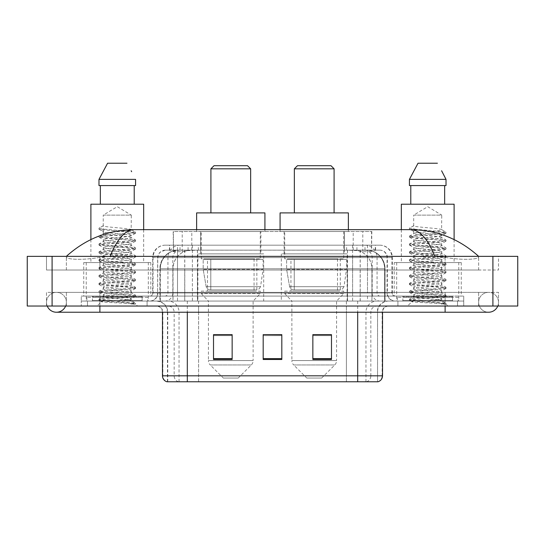 <?xml version="1.0" encoding="UTF-8"?>
<svg xmlns="http://www.w3.org/2000/svg" width="545" height="545" viewBox="0 0 545 545"><rect width="100%" height="100%" fill="white"/><g stroke="black" fill="none" stroke-linecap="round" stroke-linejoin="round"><path stroke-width="0.41" stroke-dasharray="2.73 2.04" d="M347.131 253.875L281.315 253.875L347.131 253.875L347.131 301.058L281.315 301.058L347.131 301.058M281.315 253.875L281.315 301.058M263.685 253.875L197.869 253.875L263.685 253.875L263.685 301.058L197.869 301.058L263.685 301.058M197.869 253.875L197.869 301.058M365.94 250.148L359.891 250.148L369.169 250.373C371.506 251.068 372.296 251.518 371.547 251.701L362.793 251.701L357.799 250.632L347.519 250.175L197.481 250.175L187.201 250.632L182.207 251.701L173.453 251.701L173.167 231.523L371.833 231.523L173.167 231.523M368.107 250.223A18.625 18.625 0 0 1 385.056 268.774L385.056 301.058L159.944 301.058L385.056 301.058M173.167 251.586L176.893 250.223L185.109 250.148L179.06 250.148M176.893 250.223A18.625 18.625 0 0 0 159.944 268.774L160.325 268.774L160.325 301.058M260.892 231.523L200.662 231.523L260.892 231.523L260.892 253.875L200.662 253.875L260.892 253.875M200.662 231.523L200.662 253.875M344.338 231.523L284.109 231.523L344.338 231.523L344.338 253.875L284.109 253.875L344.338 253.875M284.109 231.523L284.109 253.875M371.833 231.523L371.547 251.701L371.547 231.523M185.109 250.148L359.891 250.148M478.633 302.305A9.933 9.933 0 0 1 488.565 292.365A9.933 9.933 0 0 1 497.776 306.031A9.933 9.933 0 0 0 498.505 302.305A9.933 9.933 0 0 1 497.776 306.031A9.933 9.933 0 0 0 488.565 292.365A9.933 9.933 0 0 0 478.633 302.305A9.933 9.933 0 0 0 488.565 312.237A9.933 9.933 0 0 1 478.633 302.305A9.933 9.933 0 0 0 488.565 312.237A9.933 9.933 0 0 1 478.633 302.305M66.367 302.305A9.933 9.933 0 0 0 56.435 292.365A9.933 9.933 0 0 0 47.224 306.031A9.933 9.933 0 0 1 46.495 302.305A9.933 9.933 0 0 0 47.224 306.031A9.933 9.933 0 0 1 56.435 292.365A9.933 9.933 0 0 1 66.367 302.305A9.933 9.933 0 0 1 56.435 312.237A9.933 9.933 0 0 0 66.367 302.305A9.933 9.933 0 0 1 65.638 306.031A9.933 9.933 0 0 0 66.367 302.305M458.767 262.567L396.678 262.567L458.767 262.567L458.767 301.058L396.678 301.058L458.767 301.058M396.678 262.567L396.678 301.058M148.322 262.567L86.233 262.567L148.322 262.567L148.322 301.058L86.233 301.058L148.322 301.058M86.233 262.567L86.233 301.058M178.508 250.148L366.363 250.148L178.508 250.148A18.625 18.625 0 0 0 159.883 268.774L184.721 268.774L184.721 301.058L159.883 301.058L384.995 301.058L184.721 301.058M366.363 250.148A18.625 18.625 0 0 1 384.995 268.774L384.995 301.058M478.633 256.354C459.183 238.799 436.6 229.895 410.875 229.656L134.125 229.656C108.496 229.861 85.906 238.758 66.367 256.354L66.367 256.92C65.829 259.372 82.036 260.565 99.892 257.349L110.131 256.354L434.869 256.354L445.108 257.349C462.882 260.551 479.171 259.386 478.633 256.92L478.633 256.354L478.633 256.92C479.171 259.372 462.964 260.565 445.108 257.349L434.869 256.354L110.131 256.354L99.892 257.349C82.118 260.551 65.829 259.386 66.367 256.92L66.367 256.354M445.108 306.031L445.108 292.365L445.108 306.031L445.108 292.365L99.892 292.365L445.108 292.365L445.108 306.031L99.892 306.031L463.734 306.031L66.367 306.031L498.505 306.031L46.495 306.031L463.734 306.031L445.108 306.031L445.108 301.058L463.734 301.058L463.734 306.031L463.734 301.058L81.266 301.058L81.266 306.031L81.266 301.058L99.892 301.058L81.266 301.058L81.266 306.031L81.266 301.058L463.734 301.058L463.734 306.031L463.734 301.058L99.892 301.058L445.108 301.058L445.108 306.031L445.108 292.365L498.505 292.365L498.505 306.031L498.505 292.365L46.495 292.365L46.495 306.031L46.495 292.365L445.108 292.365L445.108 312.237L445.108 302.305L445.108 312.237L99.892 312.237L99.892 292.365L66.367 292.365L99.892 292.365L99.892 312.237L99.892 301.058L81.266 301.058L99.892 301.058L99.892 306.031L99.892 292.365L99.892 306.031M517.75 256.354L517.75 306.031L27.25 306.031L27.25 256.354L517.75 256.354M99.892 256.354L445.108 256.354L99.892 256.354L99.892 270.013L498.505 270.013L498.505 256.354L445.108 256.354L498.505 256.354L498.505 270.013L46.495 270.013L46.495 256.354L46.495 270.013L445.108 270.013L66.367 270.013L99.892 270.013L99.892 256.354M478.633 292.365L478.633 306.031L478.633 292.365M66.367 292.365L66.367 306.031L66.367 292.365M478.633 270.013L445.108 270.013L478.633 270.013L478.633 256.92L478.633 270.013M66.367 270.013L66.367 256.92L66.367 270.013M410.875 229.656C419.752 229.922 427.75 238.826 434.869 256.354M110.131 256.354C117.25 238.826 125.248 229.922 134.125 229.656M169.434 245.182L375.566 245.182L169.434 245.182L169.434 250.148L375.566 250.148L169.434 250.148M379.913 250.148L165.087 250.148L379.913 250.148A7.453 7.453 0 0 1 387.366 257.601L387.366 292.992L152.668 292.992A3.107 3.107 0 0 1 149.562 296.092L395.438 296.092L149.562 296.092M165.087 245.182L379.913 245.182L165.087 245.182A12.419 12.419 0 0 0 152.668 257.601L387.366 257.601L157.634 257.601L157.634 292.992A8.073 8.073 0 0 1 149.562 301.058L395.438 301.058L149.562 301.058M379.913 245.182A12.419 12.419 0 0 1 392.332 257.601L392.332 292.992L352.608 292.992L352.608 296.092M452.554 296.092L402.884 296.092L452.554 296.092L452.554 301.058L402.884 301.058L452.554 301.058L452.554 297.338L402.884 297.338L452.554 297.338M402.884 296.092L402.884 297.338M142.116 296.092L92.446 296.092L142.116 296.092L142.116 301.058L92.446 301.058L142.116 301.058L142.116 297.338L92.446 297.338L142.116 297.338M92.446 296.092L92.446 297.338M81.266 296.092L99.892 296.092L81.266 296.092L81.266 301.058L81.266 296.092M445.108 296.092L99.892 296.092L463.734 296.092L445.108 296.092L445.108 301.058L445.108 296.092M463.734 296.092L463.734 301.058L463.734 296.092M147.082 301.058L147.082 306.031L87.479 306.031L147.082 306.031L87.479 306.031L147.082 306.031L147.082 301.058L87.479 301.058L87.479 306.031L87.479 301.058L147.082 301.058M457.521 301.058L457.521 306.031L397.918 306.031L457.521 306.031L397.918 306.031L457.521 306.031L457.521 301.058L397.918 301.058L397.918 306.031L397.918 301.058L457.521 301.058M147.702 297.338L86.853 297.338L147.702 297.338L147.702 301.058L86.853 301.058L147.702 301.058M86.853 297.338L86.853 301.058M458.147 297.338L397.298 297.338L458.147 297.338L458.147 301.058L397.298 301.058L458.147 301.058M397.298 297.338L397.298 301.058M377.249 381.779L357.683 381.779L377.556 381.779L377.556 312.237A11.179 11.179 0 0 1 388.728 301.058L156.272 301.058L388.728 301.058M167.444 381.779L167.444 312.237L382.522 312.237A6.206 6.206 0 0 1 388.728 306.031L156.272 306.031L388.728 306.031M402.884 301.058L452.554 301.058L402.884 301.058M92.446 301.058L142.116 301.058L92.446 301.058M331.483 358.624L331.483 334.65L331.483 359.489L312.857 359.489L312.857 334.773L312.857 359.489L331.483 359.489L331.483 334.896L331.483 359.489L331.483 335.638L312.857 335.638L312.857 359.489L312.857 334.65L331.483 334.65L312.857 334.65L331.483 334.65L331.483 358.624L312.857 358.624M232.143 358.624L232.143 334.65L232.143 359.489L213.517 359.489L213.517 334.773L213.517 359.489L232.143 359.489L232.143 334.896L232.143 359.489L232.143 335.638L213.517 335.638L213.517 359.489L213.517 334.65L232.143 334.65L213.517 334.65L232.143 334.65L232.143 358.624L213.517 358.624M281.813 358.624L281.813 334.65L281.813 359.489L263.187 359.489L263.187 334.773L263.187 359.489L281.813 359.489L281.813 334.896L281.813 359.489L281.813 335.638L263.187 335.638L263.187 334.65L263.187 359.489L263.187 334.773L263.187 359.489L263.187 335.638L281.813 335.638L281.813 334.773L281.813 358.624L263.187 358.624L263.187 359.489L281.813 359.489L281.813 334.773L263.187 334.773L263.187 358.624M178.556 381.779A6.206 6.118 -90 0 1 174.155 375.818L174.155 312.237L198.612 312.237L198.612 381.779L346.388 381.779L346.388 375.818L162.86 375.818A6.206 6.118 -90 0 0 167.261 381.779L378.053 381.779M281.813 334.65L263.187 334.65L281.813 334.65M187.316 306.031L187.316 381.779L357.683 381.779L357.683 312.237L167.444 312.237C166.784 305.452 163.057 301.726 156.272 301.058M232.143 335.638L232.143 334.896L232.143 335.638L213.517 335.638L213.517 359.489L232.143 359.489L232.143 335.638M331.483 335.638L331.483 334.896L331.483 335.638L312.857 335.638L312.857 359.489L331.483 359.489L331.483 335.638M232.143 334.773L213.517 334.773M331.483 334.773L312.857 334.773M131.154 298.905L131.311 299.818L126.474 299.818L131.311 298.735C132.101 298.347 127.428 297.686 117.304 296.766C108.571 296.058 103.884 295.404 103.243 294.797C102.637 293.428 132.292 292.086 131.311 290.846C132.183 289.545 102.378 288.223 103.243 286.902L107.372 285.907L122.189 284.463C129.717 283.632 132.755 283.127 131.311 282.964C132.047 282.569 127.414 281.915 117.42 281.002C107.91 280.185 103.189 279.524 103.243 279.02C102.794 278.584 107.426 277.93 117.155 277.058C127.264 276.145 131.985 275.484 131.311 275.075C131.699 274.496 124.124 273.713 118.531 273.215C110.56 272.514 102.426 271.778 103.243 271.151C103.911 270.449 107.658 270.027 119.546 268.958C129.002 267.997 132.925 267.411 131.311 267.193C131.972 266.791 127.298 266.137 117.298 265.224C108.762 264.57 104.075 263.916 103.243 263.262C103.795 262.574 107.794 262.131 119.641 261.062C128.899 260.128 132.789 259.543 131.311 259.304C132.551 259.052 126.917 258.139 117.373 257.349C108.85 256.702 104.136 256.041 103.243 255.38C104.129 254.733 108.809 254.072 117.298 253.391C127.176 252.499 131.849 251.838 131.311 251.422C131.12 250.802 125.03 250.101 118.538 249.535C108.7 248.792 103.605 248.111 103.243 247.484C102.508 246.088 132.149 244.896 131.311 243.533C132.19 242.096 102.358 241.006 103.243 239.582L105.982 238.805L128.13 236.523L131.311 235.651L131.311 237.62C132.176 236.312 102.385 234.99 103.243 233.682C102.385 232.368 132.176 231.046 131.311 229.738C132.176 228.423 102.385 227.108 103.243 225.793L103.243 215.118L131.311 215.118L117.277 206.684L103.243 215.118L131.311 215.118L131.154 229.561L135.467 232.068L101.424 228.914L99.176 228.083L99.176 229.07L103.4 231.53L103.4 225.616L99.095 228.123M142.736 301.058L91.819 301.058L142.736 301.058A0.62 0.62 0 0 1 142.116 300.438L92.446 300.438L142.116 300.438L142.116 296.712A0.62 0.62 0 0 1 142.736 296.092L91.819 296.092L142.736 296.092M91.819 301.058A0.62 0.62 0 0 0 92.446 300.438L92.446 296.712A0.62 0.62 0 0 0 91.819 296.092M83.753 262.567L150.808 262.567L83.753 262.567L83.753 296.092L150.808 296.092L83.753 296.092M150.808 262.567L150.808 296.092M90.892 239.562L90.892 262.567L143.669 262.567L90.892 262.567M143.669 229.656L143.669 262.567M131.154 243.738L131.311 245.509C132.176 244.194 102.385 242.879 103.243 241.564C102.385 240.25 132.176 238.935 131.311 237.62L135.467 239.95L126.433 238.771L101.424 236.803L98.972 236.142L108.128 234.827L133.13 232.858L135.467 232.068M131.161 235.835L131.311 235.651C132.251 235.283 127.537 234.623 117.175 233.669C112.652 233.185 104.211 232.674 103.243 231.714L103.243 233.682L99.095 236.012M126.474 299.818C117.843 300.445 101.281 301.065 101.431 301.63C99.851 302.509 134.983 303.313 135.555 304.09L126.433 302.836L108.128 301.528L98.972 300.213L101.424 299.552L126.433 297.584L135.582 296.269L133.13 295.608L108.128 293.639L98.972 292.324L101.424 291.67L126.433 289.695L135.582 288.38L133.13 287.726L108.128 285.757L98.972 284.442L101.424 283.781L126.433 281.813L135.582 280.498L133.13 279.844L108.128 277.868L98.972 276.553L101.424 275.899L126.433 273.924L135.582 272.616L133.13 271.955L108.128 269.986L98.972 268.671L101.424 268.011L126.433 266.042L135.582 264.727L133.13 264.073L99.095 260.919L101.424 260.128L126.433 258.153L135.582 256.845L133.13 256.184L108.128 254.215L99.095 253.03L101.424 252.24L126.433 250.271L135.582 248.956L133.13 248.302L99.095 245.148L101.424 244.358L126.433 242.389L135.582 241.074L133.13 240.413L108.128 238.444L98.972 237.13L101.424 236.469L126.433 234.5L135.582 233.185L133.13 232.531L99.095 229.377L103.4 231.53M131.154 251.592L131.311 253.391C132.176 252.083 102.385 250.761 103.243 249.447C102.385 248.139 132.176 246.817 131.311 245.509L135.467 247.839L101.424 244.685L98.972 244.031L108.128 242.716L133.13 240.74L135.467 239.95M99.095 237.259L103.4 239.773L103.243 241.564L99.095 243.894M131.154 259.481L131.311 261.28C132.176 259.965 102.385 258.65 103.243 257.335C102.385 256.021 132.176 254.706 131.311 253.391L135.467 255.721L126.433 254.542L101.424 252.573L98.972 251.913L108.128 250.598L133.13 248.629L135.467 247.839M99.095 245.148L103.4 247.655L103.243 249.447L99.095 251.783M135.467 264.863L131.311 267.193L131.311 269.162C132.176 267.854 102.385 266.532 103.243 265.217C102.385 263.909 132.176 262.588 131.311 261.28L135.467 263.61L126.433 262.424L101.424 260.456L98.972 259.802L108.128 258.487L133.13 256.511L135.467 255.721M103.4 255.571L103.243 257.335L99.095 259.665M131.154 275.252L131.311 277.051C132.176 275.736 102.385 274.414 103.243 273.106C102.385 271.791 132.176 270.477 131.311 269.162L135.467 271.492L126.433 270.313L101.424 268.344L98.972 267.684L108.128 266.369L133.13 264.4L135.467 263.61M103.4 263.46L103.243 265.217L99.095 267.554M135.467 280.634L131.311 282.964L131.311 284.933C132.176 283.618 102.385 282.303 103.243 280.988C102.385 279.68 132.176 278.359 131.311 277.051L135.467 279.381L126.433 278.195L101.424 276.226L98.972 275.572L108.128 274.258L133.13 272.282L135.467 271.492M103.4 271.349L103.243 273.106L99.095 275.436M135.467 288.516L131.311 290.846L131.311 292.822C132.176 291.507 102.385 290.185 103.243 288.877C102.385 287.562 132.176 286.248 131.311 284.933L135.467 287.263L101.424 284.109L98.972 283.454L108.128 282.14L133.13 280.171L135.467 279.381M99.095 276.69L103.4 279.197L103.243 280.988L99.095 283.318M99.095 300.343L101.472 301.726L97.037 306.031L137.524 306.031L135.582 304.09L130.984 304.09C133.28 303.361 134.084 302.639 133.409 301.91L127.748 299.798C120.125 298.789 102.528 297.768 103.243 296.759C102.385 295.451 132.176 294.13 131.311 292.822L135.467 295.152L126.433 293.966L101.424 291.997L98.972 291.343L108.128 290.029L133.13 288.053L135.467 287.263M99.095 284.572L103.4 287.079L103.243 288.877L99.095 291.207M128.136 299.832L131.311 299.818L132.898 301.542L135.467 303.034L101.424 299.879L99.095 299.089L108.128 297.911L133.13 295.942L135.467 295.152M99.095 292.461L103.4 294.968L103.243 296.759L99.095 299.089M137.524 306.031L97.037 306.031M100.348 185.579L135.569 185.579L134.213 185.579L135.569 185.579L135.569 179.366L98.986 179.366L98.986 185.579L100.348 185.579L100.348 204.205L134.213 204.205L100.348 204.205M107.583 163.221L126.971 163.221M131.154 170.762L131.645 171.695M103.243 225.793L99.176 228.083M90.892 204.205L143.669 204.205M130.984 304.09L135.467 303.034M210.908 212.897L250.646 212.897L210.908 212.897M238.226 378.053L223.327 378.053L210.241 364.966L251.313 364.966L210.241 364.966A6.206 6.206 0 0 1 208.422 360.579L253.125 360.579A6.206 6.206 0 0 1 251.313 364.966L238.226 378.053L223.327 378.053M253.125 301.058L208.422 301.058L208.422 360.579L253.125 360.579L253.125 301.058L260.272 293.612L201.282 293.612L260.272 293.612L260.272 291.125L201.282 291.125L201.282 293.612L208.422 301.058L253.125 301.058M207.495 258.841L254.059 258.841L207.495 258.841L207.495 291.125L254.059 291.125L207.495 291.125M254.059 258.841L254.059 291.125M201.282 231.523L260.272 231.523L201.282 231.523L201.282 258.841L260.272 258.841L201.282 258.841M260.272 231.523L260.272 258.841M196.629 229.656L196.629 231.523L264.925 231.523L196.629 231.523M264.925 229.656L264.925 231.523M196.629 212.897L264.925 212.897M201.282 291.125L260.272 291.125M210.908 168.814L250.646 168.814M214.015 165.707L247.539 165.707M263.065 259.461L203.183 259.461L263.065 259.461L263.065 269.394L203.183 269.394L203.183 259.461L203.183 269.394L206.173 286.697C206.916 288.83 208.456 289.892 210.799 289.885L256.852 289.885L210.799 289.885L210.799 259.461L210.799 289.885C208.463 289.899 206.923 288.836 206.173 286.697L203.183 269.394L263.065 269.394L260.544 286.697L206.173 286.697L260.544 286.697C258.943 289.381 257.71 290.444 256.859 289.885L256.852 259.461L210.799 259.461L256.852 259.461M294.354 212.897L334.092 212.897L294.354 212.897M321.673 378.053L306.774 378.053L293.687 364.966L334.759 364.966L293.687 364.966A6.206 6.206 0 0 1 291.875 360.579L336.578 360.579A6.206 6.206 0 0 1 334.759 364.966L321.673 378.053L306.774 378.053M336.578 301.058L291.875 301.058L291.875 360.579L336.578 360.579L336.578 301.058L343.718 293.612L284.728 293.612L343.718 293.612L343.718 291.125L284.728 291.125L284.728 293.612L291.875 301.058L336.578 301.058M290.941 258.841L337.505 258.841L290.941 258.841L290.941 291.125L337.505 291.125L290.941 291.125M337.505 258.841L337.505 291.125M284.728 231.523L343.718 231.523L284.728 231.523L284.728 258.841L343.718 258.841L284.728 258.841M343.718 231.523L343.718 258.841M280.076 229.656L280.076 231.523L348.371 231.523L280.076 231.523M348.371 229.656L348.371 231.523M280.076 212.897L348.371 212.897M284.728 291.125L343.718 291.125M294.354 168.814L334.092 168.814M297.461 165.707L330.985 165.707M346.511 259.461L286.629 259.461L346.511 259.461L346.511 269.394L286.629 269.394L286.629 259.461L286.629 269.394L289.62 286.697C290.362 288.83 291.902 289.892 294.245 289.885L340.298 289.885L294.245 289.885L294.245 259.461L294.245 289.885C291.909 289.899 290.369 288.836 289.62 286.697L286.629 269.394L346.511 269.394L343.99 286.697L289.62 286.697L343.99 286.697C342.389 289.381 341.163 290.444 340.305 289.885L294.239 289.885L340.305 289.885M436.913 299.818C428.281 300.445 411.72 301.065 411.877 301.63C410.296 302.509 445.429 303.313 445.994 304.09L436.872 302.836L418.567 301.528L409.418 300.213L411.87 299.552L436.872 297.584L445.905 296.398L441.757 298.735L441.757 299.818L436.913 299.818L441.757 298.735C442.54 298.347 437.873 297.686 427.75 296.766C419.016 296.058 414.329 295.404 413.689 294.797C413.083 293.428 442.731 292.086 441.757 290.846C442.622 289.545 412.817 288.223 413.689 286.902L417.817 285.907L432.635 284.463C440.156 283.632 443.201 283.127 441.757 282.964C442.492 282.569 437.86 281.915 427.866 281.002C418.356 280.185 413.628 279.524 413.689 279.02C413.233 278.584 417.872 277.93 427.6 277.058C437.71 276.145 442.431 275.484 441.757 275.075C442.145 274.496 434.569 273.713 428.976 273.215C421.006 272.514 412.872 271.778 413.689 271.151C414.35 270.449 418.097 270.027 429.985 268.958C439.447 267.997 443.364 267.411 441.757 267.193C442.411 266.791 437.744 266.137 427.743 265.224C419.207 264.57 414.52 263.916 413.689 263.262C414.241 262.574 418.233 262.131 430.08 261.062C439.338 260.128 443.235 259.543 441.757 259.304C442.99 259.052 437.363 258.139 427.811 257.349C419.289 256.702 414.581 256.041 413.689 255.38C414.568 254.733 419.255 254.072 427.736 253.391C437.615 252.499 442.288 251.838 441.757 251.422C441.566 250.802 435.475 250.101 428.976 249.535C419.146 248.792 414.043 248.111 413.689 247.484C412.947 246.088 442.588 244.896 441.757 243.533C442.629 242.096 412.797 241.006 413.689 239.582L416.421 238.805L438.568 236.523L441.757 235.651L441.757 237.62C442.615 236.312 412.824 234.99 413.689 233.682C412.824 232.368 442.615 231.046 441.757 229.738C442.615 228.423 412.824 227.108 413.689 225.793L413.689 215.118L441.757 215.118L427.723 206.684L413.689 215.118L441.757 215.118L441.6 229.561L445.905 232.068L411.87 228.914L409.622 228.083L409.622 229.07L413.839 231.53L413.839 225.616L409.533 228.123M453.181 301.058L402.264 301.058L453.181 301.058A0.62 0.62 0 0 1 452.554 300.438L402.884 300.438L452.554 300.438L452.554 296.712A0.62 0.62 0 0 1 453.181 296.092L402.264 296.092L453.181 296.092M402.264 301.058A0.62 0.62 0 0 0 402.884 300.438L402.884 296.712A0.62 0.62 0 0 0 402.264 296.092M394.192 262.567L461.247 262.567L394.192 262.567L394.192 296.092L461.247 296.092L394.192 296.092M461.247 262.567L461.247 296.092M401.331 229.656L401.331 262.567L454.108 262.567L401.331 262.567M454.108 239.562L454.108 262.567M441.6 243.738L441.757 245.509C442.615 244.194 412.824 242.879 413.689 241.564C412.824 240.25 442.615 238.935 441.757 237.62L445.905 239.95L436.872 238.771L411.87 236.803L409.418 236.142L418.567 234.827L443.576 232.858L445.905 232.068M441.607 235.835L441.757 235.651C442.697 235.283 437.982 234.623 427.621 233.669C423.097 233.185 414.656 232.674 413.689 231.714L413.689 233.682L409.533 236.012M445.905 296.398L443.576 295.608L418.567 293.639L409.418 292.324L411.87 291.67L436.872 289.695L446.028 288.38L443.576 287.726L418.567 285.757L409.418 284.442L411.87 283.781L436.872 281.813L446.028 280.498L443.576 279.844L418.567 277.868L409.418 276.553L411.87 275.899L436.872 273.924L446.028 272.616L443.576 271.955L418.567 269.986L409.418 268.671L411.87 268.011L436.872 266.042L446.028 264.727L443.576 264.073L409.533 260.919L411.87 260.128L436.872 258.153L446.028 256.845L443.576 256.184L418.567 254.215L409.533 253.03L411.87 252.24L436.872 250.271L446.028 248.956L443.576 248.302L409.533 245.148L411.87 244.358L436.872 242.389L446.028 241.074L443.576 240.413L418.567 238.444L409.418 237.13L411.87 236.469L436.872 234.5L446.028 233.185L443.576 232.531L409.533 229.377L413.839 231.53M445.905 249.092L441.757 251.422L441.757 253.391C442.615 252.083 412.824 250.761 413.689 249.447C412.824 248.139 442.615 246.817 441.757 245.509L445.905 247.839L411.87 244.685L409.418 244.031L418.567 242.716L443.576 240.74L445.905 239.95M409.533 237.259L413.846 239.773L413.689 241.564L409.533 243.894M445.905 256.974L441.757 259.304L441.757 261.28C442.615 259.965 412.824 258.65 413.689 257.335C412.824 256.021 442.615 254.706 441.757 253.391L445.905 255.721L436.872 254.542L411.87 252.573L409.418 251.913L418.567 250.598L443.576 248.629L445.905 247.839M409.533 245.148L413.846 247.655L413.689 249.447L409.533 251.783M445.905 264.863L441.757 267.193L441.757 269.162C442.615 267.854 412.824 266.532 413.689 265.217C412.824 263.909 442.615 262.588 441.757 261.28L445.905 263.61L436.872 262.424L411.87 260.456L409.418 259.802L418.567 258.487L443.576 256.511L445.905 255.721M413.846 255.571L413.689 257.335L409.533 259.665M445.905 272.745L441.757 275.075L441.757 277.051C442.615 275.736 412.824 274.414 413.689 273.106C412.824 271.791 442.615 270.477 441.757 269.162L445.905 271.492L436.872 270.313L411.87 268.344L409.418 267.684L418.567 266.369L443.576 264.4L445.905 263.61M413.846 263.46L413.689 265.217L409.533 267.554M445.905 280.634L441.757 282.964L441.757 284.933C442.615 283.618 412.824 282.303 413.689 280.988C412.824 279.68 442.615 278.359 441.757 277.051L445.905 279.381L436.872 278.195L411.87 276.226L409.418 275.572L418.567 274.258L443.576 272.282L445.905 271.492M413.846 271.349L413.689 273.106L409.533 275.436M445.905 288.516L441.757 290.846L441.757 292.822C442.615 291.507 412.824 290.185 413.689 288.877C412.824 287.562 442.615 286.248 441.757 284.933L445.905 287.263L411.87 284.109L409.418 283.454L418.567 282.14L443.576 280.171L445.905 279.381M409.533 276.69L413.846 279.197L413.689 280.988L409.533 283.318M445.994 304.09L441.43 304.09C443.719 303.361 444.529 302.639 443.848 301.91L438.187 299.798C430.57 298.789 412.967 297.768 413.689 296.759C412.824 295.451 442.615 294.13 441.757 292.822L445.905 295.152L436.872 293.966L411.87 291.997L409.418 291.343L418.567 290.029L443.576 288.053L445.905 287.263M409.533 284.572L413.846 287.079L413.689 288.877L409.533 291.207M438.575 299.832L441.757 299.818L443.344 301.542L445.905 303.034L411.87 299.879L409.533 299.089L418.567 297.911L443.576 295.942L445.905 295.152M409.533 292.461L413.846 294.968L413.689 296.759L409.533 299.089M441.43 304.09L446.028 303.17L446.028 304.09L447.963 306.031L407.476 306.031L447.963 306.031M409.533 300.343L411.918 301.726L407.476 306.031M410.787 185.579L444.652 185.579L444.652 204.205L410.787 204.205L444.652 204.205L410.787 204.205L410.787 185.579L409.431 185.579L446.014 185.579L409.431 185.579L409.431 179.366L446.014 179.366M418.029 163.221L437.417 163.221M441.593 170.762L442.09 171.695M413.689 225.793L409.622 228.083M410.787 204.205L444.652 204.205M401.331 204.205L454.108 204.205M444.652 185.579L446.014 185.579M173.453 251.701L173.453 231.523M175.831 250.373A18.625 18.346 -90 0 0 160.325 268.774L385.056 268.774L360.218 268.774L360.218 301.058M384.675 301.058L384.675 268.774A18.625 18.346 90 0 0 369.169 250.373M184.782 250.148L184.782 268.774L159.944 268.774L159.944 301.058M347.519 250.175L347.519 301.058M357.799 250.632A18.625 18.346 90 0 1 371.976 268.774L371.976 301.058M197.481 250.175L197.481 301.058M187.201 250.632A18.625 18.346 -90 0 0 173.024 268.774L173.024 301.058M360.218 250.148L360.218 268.774L184.782 268.774L184.782 301.058M191.792 250.189L191.792 231.523M182.207 251.701L182.207 231.523M200.553 250.189L200.553 231.523M344.447 250.189L344.447 231.523M362.793 251.701L362.793 231.523M353.208 250.189L353.208 231.523M178.603 250.148A18.625 18.346 -90 0 0 160.257 268.774L159.883 268.774L159.883 301.058M360.156 250.148L360.156 268.774L384.995 268.774L384.613 268.774L384.613 301.058M184.721 250.148L184.721 268.774L360.156 268.774L360.156 301.058M492.912 256.354L492.912 306.031M52.088 256.354L52.088 306.031M445.108 270.013L445.108 256.354L445.108 270.013M99.892 270.013L99.892 257.349L99.892 270.013M366.274 250.148A18.625 18.346 -90 0 1 384.613 268.774L371.915 268.774L371.915 301.058M353.569 250.148A18.625 18.346 90 0 1 371.915 268.774L347.458 268.774L347.458 301.058M347.458 250.148L347.458 268.774L197.419 268.774L197.419 301.058M197.419 250.148L197.419 268.774L172.963 268.774L172.963 301.058M191.302 250.148A18.625 18.346 90 0 0 172.963 268.774L160.257 268.774L160.257 301.058M188.066 250.148L188.066 245.182M352.608 245.182L352.608 257.601L392.332 257.601L367.494 257.601L367.494 250.148M192.392 245.182L192.392 292.992L157.941 292.992A8.073 7.95 90 0 1 149.991 301.058M177.507 296.092L177.507 292.992L367.494 292.992L367.494 257.601L367.494 292.992L387.366 292.992C387.842 297.89 390.533 300.581 395.438 301.058M367.494 245.182L367.494 257.601L152.668 257.601L152.668 292.992L392.332 292.992C392.516 294.872 393.551 295.908 395.438 296.092M165.087 250.148L159.699 252.458L157.757 256.259L157.634 292.992L177.507 292.992L177.507 245.182M395.009 296.092A3.107 3.059 -90 0 1 391.95 292.992L391.95 257.601A12.419 12.228 90 0 0 379.722 245.182M99.892 296.092L99.892 301.058L99.892 296.092M180.163 245.182A12.419 12.228 -90 0 0 167.935 257.601L167.935 292.992A3.107 3.059 90 0 1 164.876 296.092M165.278 245.182A12.419 12.228 -90 0 0 153.05 257.601L153.05 292.992A3.107 3.059 90 0 1 149.991 296.092M364.837 245.182A12.419 12.228 90 0 1 377.065 257.601L377.065 292.992A3.107 3.059 -90 0 0 380.124 296.092M165.278 250.148A7.453 7.337 -90 0 0 157.941 257.601L352.608 257.601L352.608 292.992L192.392 292.992L192.392 296.092M367.494 296.092L367.494 301.058M192.392 250.148L192.392 301.058M180.163 250.148A7.453 7.337 -90 0 0 172.826 257.601L172.826 292.992A8.073 7.95 90 0 1 164.876 301.058M177.507 250.148L177.507 301.058M379.722 250.148A7.453 7.337 90 0 1 387.059 257.601L387.059 292.992A8.073 7.95 -90 0 0 395.009 301.058M364.837 250.148A7.453 7.337 90 0 1 372.174 257.601L372.174 292.992A8.073 7.95 -90 0 0 380.124 301.058M352.608 250.148L352.608 301.058M169.72 250.148L169.72 245.182M180.007 250.148L180.007 245.182M198.353 250.148L198.353 245.182M346.647 250.148L346.647 245.182M364.993 250.148L364.993 245.182M375.28 250.148L375.28 245.182M356.934 250.148L356.934 245.182M366.444 381.779A6.206 6.118 90 0 0 370.845 375.818L346.388 375.818L346.388 312.237L377.249 312.237A11.179 11.009 -90 0 1 388.258 301.058M357.683 306.031L357.683 312.237L174.155 312.237A6.206 6.118 90 0 0 168.037 306.031M382.522 312.237L357.683 312.237L377.556 312.237L377.556 381.779M156.742 306.031A6.206 6.118 90 0 1 162.86 312.237L162.86 375.818L162.478 375.818M377.74 381.779A6.206 6.118 90 0 0 382.14 375.818L370.845 375.818L370.845 312.237A6.206 6.118 -90 0 1 376.963 306.031M382.522 375.818L382.14 375.818L382.14 312.237A6.206 6.118 -90 0 1 388.258 306.031M198.612 381.779L198.612 306.031M346.388 381.779L346.388 306.031M365.954 381.779L365.954 312.237A11.179 11.009 -90 0 1 376.963 301.058M167.751 381.779L167.751 312.237A11.179 11.009 90 0 0 156.742 301.058M179.046 381.779L179.046 312.237A11.179 11.009 90 0 0 168.037 301.058M198.612 301.058L198.612 312.237L346.388 312.237L346.388 301.058M187.316 301.058L187.316 312.237M357.683 301.058L357.683 312.237M142.116 296.712L92.446 296.712L142.116 296.712M452.554 296.712L402.884 296.712L452.554 296.712M445.108 292.365L488.565 292.365L445.108 292.365M99.892 292.365L56.435 292.365L99.892 292.365M99.892 312.237L56.435 312.237M445.108 312.237L488.565 312.237M375.566 250.148L375.566 245.182M162.478 312.237C162.11 308.463 160.039 306.399 156.272 306.031M135.582 304.09L135.582 303.17M98.972 299.225L98.972 300.213M135.582 295.281L135.582 296.269M98.972 291.343L98.972 292.324M135.582 287.399L135.582 288.38M98.972 283.454L98.972 284.442M135.582 279.51L135.582 280.498M98.972 275.572L98.972 276.553M135.582 271.628L135.582 272.616M98.972 267.684L98.972 268.671M135.582 263.739L135.582 264.727M98.972 259.802L98.972 260.783M135.582 255.857L135.582 256.845M98.972 251.913L98.972 252.9M135.582 247.968L135.582 248.956M98.972 244.031L98.972 245.012M135.582 240.086L135.582 241.074M98.972 236.142L98.972 237.13M135.582 232.197L135.582 233.185M98.972 228.26L98.972 229.241M135.467 296.398L131.161 298.912M135.467 272.745L131.161 275.252M99.095 268.801L103.4 271.315M99.095 260.919L103.4 263.426M135.467 256.974L131.161 259.481M99.095 253.03L103.4 255.544M135.467 249.092L131.161 251.599M135.467 241.203L131.154 243.71M135.467 233.321L131.161 235.828M340.298 289.885L340.298 259.461M409.418 299.225L409.418 300.213M446.028 295.281L446.028 296.269M409.418 291.343L409.418 292.324M446.028 287.399L446.028 288.38M409.418 283.454L409.418 284.442M446.028 279.51L446.028 280.498M409.418 275.572L409.418 276.553M446.028 271.628L446.028 272.616M409.418 267.684L409.418 268.671M446.028 263.739L446.028 264.727M409.418 259.802L409.418 260.783M446.028 255.857L446.028 256.845M409.418 251.913L409.418 252.9M446.028 247.968L446.028 248.956M409.418 244.031L409.418 245.012M446.028 240.086L446.028 241.074M409.418 236.142L409.418 237.13M446.028 232.197L446.028 233.185M409.418 228.26L409.418 229.241M409.533 268.801L413.846 271.315M409.533 260.919L413.846 263.426M409.533 253.03L413.846 255.544M445.905 241.203L441.6 243.71M445.905 233.321L441.607 235.828"/><path stroke-width="0.82" d="M47.224 306.031A9.933 9.933 0 0 0 65.638 306.031A9.933 9.933 0 0 1 47.224 306.031A9.933 9.933 0 0 0 56.435 312.237A9.933 9.933 0 0 1 47.224 306.031M497.776 306.031A9.933 9.933 0 0 1 488.565 312.237A9.933 9.933 0 0 0 497.776 306.031A9.933 9.933 0 0 1 488.565 312.237A9.933 9.933 0 0 0 497.776 306.031M434.869 256.354C427.75 238.826 419.752 229.922 410.875 229.656L134.125 229.656C125.248 229.922 117.25 238.826 110.131 256.354M52.088 256.354L517.75 256.354L517.75 306.031L27.25 306.031L27.25 256.354L52.088 256.354L52.088 306.031M410.875 229.656C436.504 229.861 459.094 238.758 478.633 256.354L476.521 254.44M68.479 254.44L66.367 256.354C85.817 238.799 108.401 229.895 134.125 229.656M198.612 381.779L167.261 381.779M166.947 381.779A6.206 6.206 0 0 1 162.478 375.818L162.478 312.237M331.483 359.489L331.483 334.65L312.857 334.65L312.857 359.489L331.483 359.489M232.143 359.489L232.143 334.65L213.517 334.65L213.517 359.489L232.143 359.489M281.813 359.489L281.813 334.65L263.187 334.65L263.187 359.489L281.813 359.489M382.522 375.818C382.352 378.789 380.86 380.778 378.053 381.779L187.316 381.779L187.316 375.818L382.522 375.818L382.522 312.237M357.683 312.237L357.683 381.779L346.388 381.779M263.187 334.65L281.813 334.773L263.187 334.65M232.143 334.773L213.517 334.773M331.483 334.773L312.857 334.773M143.669 229.656L143.669 204.205L90.892 204.205L90.892 239.562M134.213 185.579L134.213 204.205L134.213 185.579M98.986 179.366L107.583 163.221L98.986 179.366L98.986 185.579L135.569 185.579L135.569 179.366L98.986 179.366M131.645 171.695L131.154 170.762M100.348 185.579L100.348 204.205M126.971 163.221L107.583 163.221M210.908 168.814L250.646 168.814L247.539 165.707L214.015 165.707L210.908 168.814L210.908 212.897M250.646 168.814L250.646 212.897M264.925 229.656L264.925 212.897L196.629 212.897L196.629 229.656M294.354 168.814L334.092 168.814L330.985 165.707L297.461 165.707L294.354 168.814L294.354 212.897M334.092 168.814L334.092 212.897M348.371 229.656L348.371 212.897L280.076 212.897L280.076 229.656M454.108 239.562L454.108 204.205L401.331 204.205L401.331 229.656M442.09 171.695L446.014 179.366L409.431 179.366L418.029 163.221L409.431 179.366L409.431 185.579L446.014 185.579L446.014 179.366L446.014 185.579M446.014 179.366L441.593 170.762M410.787 185.579L410.787 204.205M444.652 204.205L444.652 185.579M437.417 163.221L418.029 163.221M445.108 306.031L445.108 312.237L488.565 312.237M99.892 306.031L99.892 312.237L445.108 312.237M492.912 256.354L492.912 306.031M162.478 375.818L187.316 375.818L187.316 312.237M281.813 358.624L263.187 358.624M232.143 358.624L213.517 358.624M331.483 358.624L312.857 358.624M99.892 312.237L56.435 312.237"/></g></svg>
